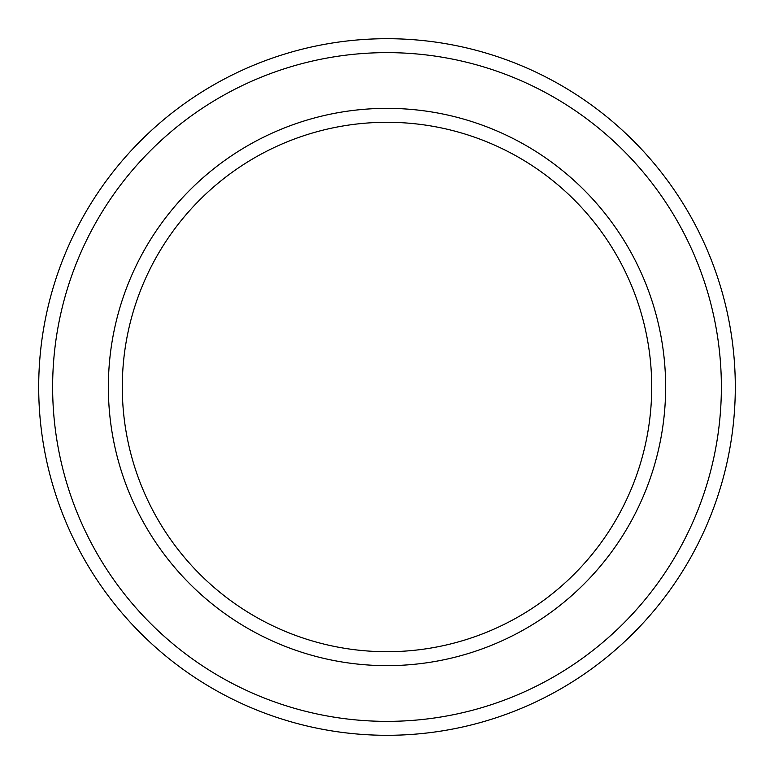 <?xml version="1.0" encoding="UTF-8"?>
<svg xmlns="http://www.w3.org/2000/svg" width="774" height="774" viewBox="0 0 774 774"><rect width="100%" height="100%" fill="white"/><g stroke="black" fill="none" stroke-linecap="round" stroke-linejoin="round"><path stroke-width="1.16" d="M651.708 387A264.708 264.708 0 0 0 387 122.292A264.708 264.708 0 0 0 122.292 387A264.708 264.708 0 0 0 387 651.708A264.708 264.708 0 0 0 651.708 387M108.36 387A278.64 278.64 0 0 1 387 108.36A278.64 278.64 0 0 1 665.64 387A278.64 278.64 0 0 1 387 665.64A278.64 278.64 0 0 1 108.36 387M721.368 387A334.368 334.368 0 0 0 387 52.632A334.368 334.368 0 0 0 52.632 387A334.368 334.368 0 0 0 387 721.368A334.368 334.368 0 0 0 721.368 387M38.7 387A348.3 348.3 0 0 1 387 38.7A348.3 348.3 0 0 1 735.3 387A348.3 348.3 0 0 1 387 735.3A348.3 348.3 0 0 1 38.7 387"/></g></svg>
